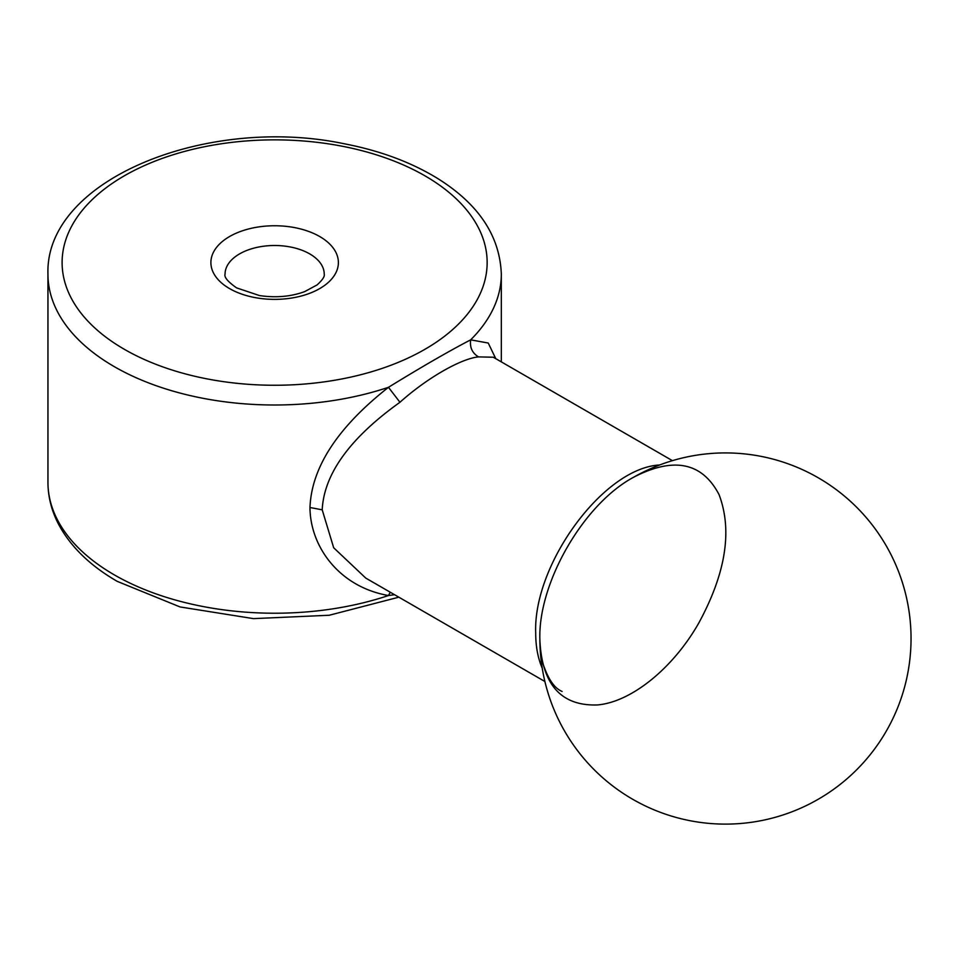 <?xml version="1.0" encoding="UTF-8"?>
<svg xmlns="http://www.w3.org/2000/svg" width="959" height="959" viewBox="0 0 959 959"><rect width="100%" height="100%" fill="white"/><g stroke="black" fill="none" stroke-linecap="round" stroke-linejoin="round"><path stroke-width="1.44" d="M544.904 681.513L365.763 578.085L333.684 547.769L322.2 509.816C323.998 473.926 349.915 438.083 399.951 402.277C426.551 378.361 460.835 358.57 478.553 356.892L493.274 357.228L672.415 460.656M390.265 592.23L388.467 595.527C339.078 586.896 310.189 546.558 309.973 507.515C311.555 467.321 337.712 427.258 388.467 387.304C421.457 367.009 448.86 351.186 470.665 339.846L488.239 343.034L495.779 358.678M399.951 402.277L388.467 387.304A226.684 130.88 0 0 1 114.349 366.674A226.684 130.88 0 0 1 47.95 274.13L47.95 482.353A226.684 130.88 0 0 0 114.349 574.897A226.684 130.88 0 0 0 388.467 595.527L394.545 594.712M478.553 356.892C472.284 353.164 469.646 347.482 470.665 339.846A226.684 130.88 0 0 0 501.317 274.13C499.879 235.914 478.589 203.991 437.46 178.362C411.051 162.191 379.944 150.647 344.137 143.742C207.288 114.972 44.773 179.417 47.95 274.13M542.255 668.243C537.891 658.186 535.709 646.462 535.709 633.084C532.904 564.455 603.439 467.908 659.588 464.995M322.2 509.816L309.973 507.515M539.857 638.838C538.359 582.724 583.36 504.266 633.479 477.306L633.479 477.306C673.638 456.52 702.156 462.286 719.046 494.604C732.592 530.423 725.807 573.278 698.727 623.134C673.086 668.267 631.274 702.108 597.409 704.949C560.943 706.16 541.751 684.33 539.857 639.473L539.857 638.838M124.358 349.316A212.514 122.692 0 0 0 479.908 294.317A212.514 122.692 0 0 0 219.635 144.042A212.514 122.692 0 0 0 124.358 349.316M229.549 288.587A63.75 36.814 0 0 0 336.213 272.092A63.75 36.814 0 0 0 258.139 227.007A63.75 36.814 0 0 0 229.549 288.587M324.226 274.13A49.592 28.626 0 0 0 274.634 245.504A49.592 28.626 0 0 0 225.053 274.13C224.01 277.175 227.882 281.754 236.633 287.892L259.386 295.54C275.736 297.985 290.829 296.679 304.65 291.632L317.105 284.907C322.524 279.98 324.897 276.384 324.226 274.13M562.118 691.451C554.338 688.298 547.853 678.72 542.662 662.717C541.056 657.442 540.121 649.699 539.857 639.473A185.602 185.602 0 0 0 757.994 821.24A185.602 185.602 0 0 0 899.962 575.34A185.602 185.602 0 0 0 633.479 477.306M501.317 274.13L501.317 361.879M47.95 482.353C48.01 497.062 51.654 511.243 58.907 524.897C70.954 547.074 90.422 565.894 117.274 581.382L180.088 606.951L253.464 618.627L329.213 615.258L398.836 597.181"/></g></svg>
